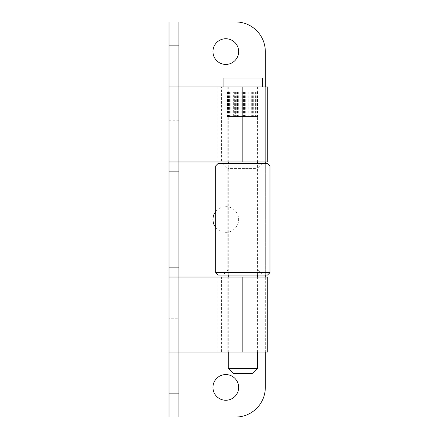 <?xml version="1.0" encoding="UTF-8"?>
<svg xmlns="http://www.w3.org/2000/svg" width="439" height="439" viewBox="0 0 439 439"><rect width="100%" height="100%" fill="white"/><g stroke="black" fill="none" stroke-linecap="round" stroke-linejoin="round"><path stroke-width="0.33" stroke-dasharray="2.19 1.65" d="M178.882 417.05L235.677 417.05A29.632 29.632 0 0 0 265.31 387.417L265.31 51.582A29.632 29.632 0 0 0 235.677 21.95L178.882 21.95L178.882 417.05L178.882 21.95L169.004 21.95L169.004 86.895L178.882 86.895L178.882 161.964L242.833 161.964L242.833 86.895L221.607 86.895L221.607 161.964L242.838 161.964M178.882 120.231L169.004 120.231L169.004 140.974L169.004 130.602L169.004 140.974L178.882 140.974L178.882 120.231L178.882 140.974M178.882 161.964L169.004 161.964L169.004 277.036L257.902 277.036L221.607 277.036L221.607 352.105L178.882 352.105L178.882 277.036M178.882 298.026L169.004 298.026L169.004 318.769L169.004 308.397L169.004 318.769L178.882 318.769L178.882 298.026L178.882 318.769M178.882 352.105L169.004 352.105L169.004 417.05M178.882 86.895L242.833 86.895M215.67 227.397A12.841 12.841 0 0 0 238.64 219.5A12.841 12.841 0 0 0 215.67 211.603M265.31 86.895L265.31 161.964M265.31 163.445L265.31 275.061M265.31 277.036L265.31 352.105M225.8 374.577A12.841 12.841 0 0 1 236.917 393.838A12.841 12.841 0 0 1 214.676 393.838A12.841 12.841 0 0 1 225.8 374.577M225.8 206.659A12.841 12.841 0 0 1 236.917 225.92A12.841 12.841 0 0 1 214.676 225.92A12.841 12.841 0 0 1 225.8 206.659M225.8 38.742A12.841 12.841 0 0 1 236.917 58.003A12.841 12.841 0 0 1 214.676 58.003A12.841 12.841 0 0 1 225.8 38.742M267.779 352.105L221.607 352.105M267.779 86.895L221.607 86.895M267.779 277.036L221.607 277.036M221.607 161.964L267.779 161.964M231.88 86.895L231.88 161.964M231.88 277.036L231.88 352.105M215.67 272.592L269.996 272.592M218.139 275.061L267.527 275.061M218.139 163.445L267.527 163.445M215.67 165.915L269.996 165.915M259.652 275.061L222.831 275.061L259.652 275.061M255.498 270.122L227.77 270.122L255.498 270.122M255.498 168.384L227.77 168.384L255.498 168.384M259.652 163.445L222.831 163.445L259.652 163.445M229.18 116.527L257.402 116.527L229.18 116.527M233.328 116.527L258.132 116.527L227.539 116.527L233.328 116.527L233.328 91.833L235.606 91.833L235.606 116.527M235.606 91.833L233.328 91.833M231.99 91.833L231.99 116.527M230.085 91.833L230.085 116.527M257.402 368.403L228.269 368.403M252.463 373.342L233.208 373.342M262.588 78.005L223.083 78.005M224.318 86.895L262.588 86.895L224.318 86.895M229.18 86.895L257.402 86.895L229.18 86.895M229.18 91.833L257.402 91.833L229.18 91.833M237.504 91.833L237.504 116.527M239.93 91.833L239.93 116.527M242.202 91.833L242.202 116.527M244.534 91.833L244.534 116.527M246.959 91.833L246.959 116.527M248.979 91.833L248.979 116.527M251.311 91.833L251.311 116.527M252.82 91.833L252.82 116.527M254.839 91.833L254.839 116.527M255.685 91.833L255.685 116.527M257.188 91.833L257.188 116.527M257.287 91.833L257.287 116.527M258.132 91.833L258.132 116.527M257.479 91.833L257.479 116.527M257.578 91.833L257.578 116.527M256.239 91.833L256.239 116.527M255.586 91.833L255.586 116.527M253.682 91.833L253.682 116.527M252.343 91.833L252.343 116.527M250.065 91.833L250.065 116.527M248.167 91.833L248.167 116.527M245.741 91.833L245.741 116.527M243.469 91.833L243.469 116.527M241.137 91.833L241.137 116.527M238.712 91.833L238.712 116.527M236.692 91.833L236.692 116.527M234.36 91.833L234.36 116.527M232.851 91.833L232.851 116.527M230.832 91.833L230.832 116.527M229.987 91.833L229.987 116.527M228.483 91.833L228.483 116.527M228.384 91.833L228.384 116.527M227.539 91.833L227.539 116.527M228.192 91.833L228.192 116.527M228.093 91.833L228.093 116.527M229.432 91.833L229.432 116.527M242.833 277.036L242.833 352.105M227.77 277.036L227.77 352.105M257.902 277.036L257.902 352.105M227.77 86.895L227.77 161.964M257.902 86.895L257.902 161.964M217.892 352.105L217.892 277.036M217.892 161.964L217.892 86.895M222.831 163.445L227.77 168.384L227.77 270.122L222.831 275.061M262.84 163.445L257.902 168.384L257.902 270.122M257.896 270.122L262.84 275.061M257.402 352.105L257.402 277.036M257.402 275.061L257.402 163.445M257.402 161.964L257.402 116.527M228.269 352.105L228.269 277.036M228.269 275.061L228.269 163.445M228.269 161.964L228.269 116.527M228.269 86.895L228.269 91.833M257.402 86.895L257.402 91.833"/><path stroke-width="0.66" d="M169.004 417.05L169.004 393.849L178.882 393.849L178.882 417.05L169.004 417.05L235.677 417.05A29.632 29.632 0 0 0 265.31 387.417L265.31 352.105M265.31 86.895L265.31 51.582A29.632 29.632 0 0 0 235.677 21.95L178.882 21.95L178.882 86.895L169.004 86.895L169.004 120.231M169.004 140.974L169.004 161.964L242.833 161.964L242.833 86.895L267.779 86.895L267.779 161.964L242.838 161.964M169.004 277.036L169.004 267.159L178.882 267.159L178.882 277.036L169.004 277.036L169.004 298.026M169.004 318.769L169.004 352.105L267.779 352.105L267.779 277.036L178.882 277.036L178.882 393.849M168.999 277.036L168.999 393.849M178.882 267.159L178.882 86.895L242.833 86.895M215.67 211.603A12.841 12.841 0 0 0 215.67 227.397M265.31 161.964L265.31 163.445M265.31 275.061L265.31 277.036M225.8 64.423A12.841 12.841 0 0 0 238.64 51.582A12.841 12.841 0 0 0 225.8 38.742A12.841 12.841 0 0 0 212.959 51.582A12.841 12.841 0 0 0 225.8 64.423M225.8 400.258A12.841 12.841 0 0 0 238.64 387.417A12.841 12.841 0 0 0 225.8 374.577A12.841 12.841 0 0 0 212.959 387.417A12.841 12.841 0 0 0 225.8 400.258M168.999 161.964L168.999 45.151M178.882 45.151L169.004 45.151L169.004 21.95L178.882 21.95M168.999 171.841L168.999 267.159M169.004 161.964L169.004 171.841L178.882 171.841M270.001 165.915L267.527 163.445L218.139 163.445L215.67 165.915L269.996 165.915L269.996 272.592L215.67 272.592L218.145 275.061M270.001 272.592L267.527 275.061L218.139 275.061M257.402 368.403L252.463 373.342L233.208 373.342L228.269 368.403L257.402 368.403L257.402 352.105M223.083 86.895L223.083 78.005L262.588 78.005L262.588 86.895M242.833 352.105L242.833 277.036M215.67 165.915L215.67 272.592M257.402 277.036L257.402 275.061M257.402 163.445L257.402 161.964M228.269 368.403L228.269 352.105M228.269 277.036L228.269 275.061M228.269 163.445L228.269 161.964"/></g></svg>
